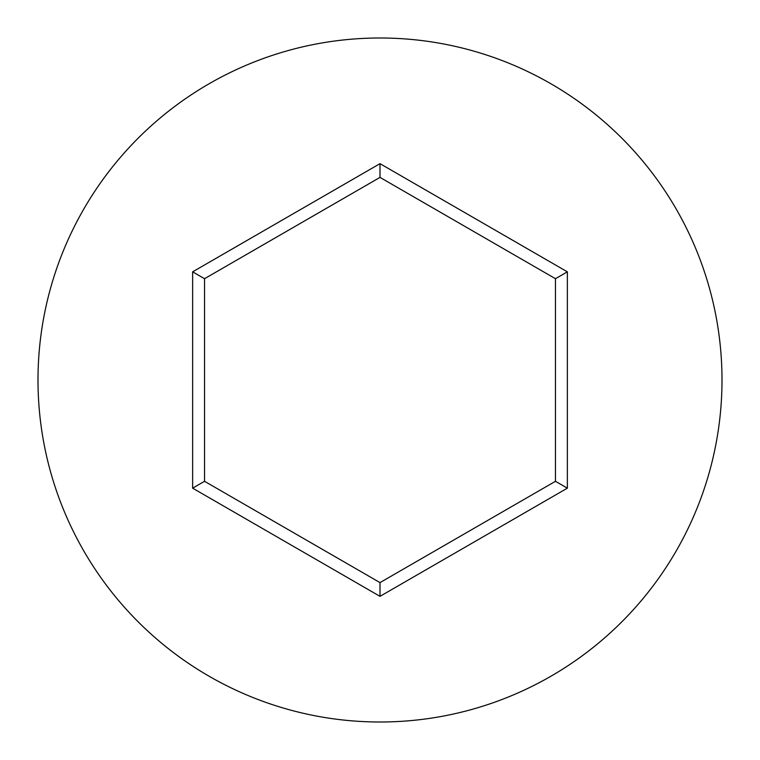 <?xml version="1.0" encoding="UTF-8"?>
<svg xmlns="http://www.w3.org/2000/svg" width="760" height="760" viewBox="0 0 760 760"><rect width="100%" height="100%" fill="white"/><g stroke="black" fill="none" stroke-linecap="round" stroke-linejoin="round"><path stroke-width="1.14" d="M722 380A342 342 0 0 0 380 38A342 342 0 0 0 38 380A342 342 0 0 0 380 722A342 342 0 0 0 722 380M380 596.343L192.641 488.167L192.641 271.833L380 163.656L567.359 271.833L567.359 488.167L380 596.343L380 582.606L555.465 481.298L555.465 278.702L380 177.393L204.535 278.702L204.535 481.298L380 582.606M567.359 488.167L555.465 481.298M555.465 278.702L567.359 271.833M380 177.393L380 163.656M204.535 278.702L192.641 271.833M192.641 488.167L204.535 481.298"/></g></svg>
